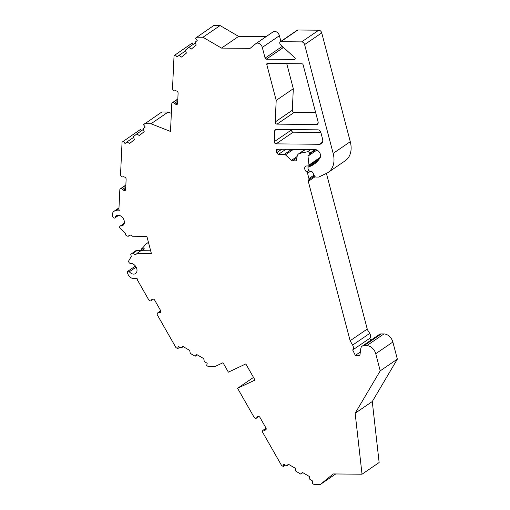 <?xml version="1.0" encoding="UTF-8"?>
<svg xmlns="http://www.w3.org/2000/svg" width="510" height="510" viewBox="0 0 510 510"><rect width="100%" height="100%" fill="white"/><g stroke="black" fill="none" stroke-linecap="round" stroke-linejoin="round"><path stroke-width="0.76" d="M320.854 132.421L293.224 132.166A1.747 1.249 -124.3 0 1 291.382 129.999L291.401 129.591M315.664 112.627L294.149 112.43A1.747 1.249 -124.3 0 1 292.306 110.262L293.314 88.714L286.741 63.635M367.366 329.511L326.419 173.425M370.783 340.291L369.801 338.289A4.654 3.334 55.7 0 0 369.744 333.387L367.079 329.167L350.128 340.744L308.308 181.356A1.747 1.249 55.7 0 1 308.626 179.973A1.747 1.249 55.7 0 0 308.945 178.589L307.549 173.279A1.747 1.249 -124.3 0 0 306.676 171.991A3.672 2.627 55.7 0 1 305.624 166.285A3.672 2.627 55.7 0 1 306.81 165.948L308.289 165.96A1.23 0.88 55.7 0 0 308.684 165.846L319.802 158.247M383.941 333.935L366.817 345.633L364.089 345.608A5.82 4.163 -124.3 0 0 362.208 346.15L379.332 334.452A5.82 4.163 55.7 0 1 381.212 333.91L383.941 333.935A8.734 6.247 55.7 0 1 392.859 342.025L375.736 353.717L380.231 370.84L397.347 359.142L392.859 342.025M258.43 416.434L256.842 417.518A1.747 1.249 55.7 0 1 257.25 416.887A1.747 1.249 55.7 0 1 257.372 416.817L257.996 416.523A1.747 1.249 55.7 0 1 259.998 417.499L265.914 427.884A1.747 1.249 55.7 0 1 265.761 429.866A1.747 1.249 55.7 0 1 265.64 429.936L265.015 430.23A1.747 1.249 55.7 0 1 264.084 430.223A1.747 1.249 55.7 0 0 263.032 430.287A1.747 1.249 55.7 0 0 262.688 430.708L262.586 430.944A1.747 1.249 55.7 0 0 262.771 432.505L281.558 465.464L283.299 466.484L283.821 464.176L286.735 465.879L288.341 464.202L295.309 468.276L295.864 471.214L300.76 474.077L302.373 472.407L309.34 476.48L309.895 479.419L312.802 481.121L312.273 483.423L314.013 484.443L320.305 484.5L333.234 473.943L362.023 474.211L379.14 462.513L372.268 401.542L397.347 359.142M141.359 130.789L140.397 129.502L122.062 142.182L120.545 174.509A1.747 1.249 -124.3 0 0 121.176 176.071L121.412 176.32A1.747 1.249 -124.3 0 0 123.063 176.83A1.747 1.249 -124.3 0 1 123.994 176.836L124.778 177.148A1.747 1.249 -124.3 0 1 126.129 179.208L125.645 189.535A1.747 1.249 -124.3 0 1 125.205 190.421A1.747 1.249 -124.3 0 1 124.153 190.479L123.369 190.173A1.747 1.249 -124.3 0 1 122.47 189.459A1.747 1.249 -124.3 0 0 120.832 188.674L120.583 188.732A1.747 1.249 -124.3 0 0 120.271 188.872A1.747 1.249 -124.3 0 0 119.831 189.752L118.919 209.253L119.334 210.84L115.789 210.808A5.82 4.163 55.7 0 0 113.908 211.35L118.983 207.889M171.341 113.347L168.109 112.073L161.817 112.015L143.482 124.701L145.222 127.028L143.195 128.686L144.19 131.625L139.326 135.59L136.833 133.881L143.431 129.374M193.347 44.268L192.378 42.98L174.05 55.666L172.514 88.44A1.747 1.249 -124.3 0 0 173.145 90.002L173.374 90.251A1.747 1.249 -124.3 0 0 175.026 90.761A1.747 1.249 -124.3 0 1 175.956 90.767L176.74 91.08A1.747 1.249 -124.3 0 1 178.098 93.139L177.614 103.466A1.747 1.249 -124.3 0 1 177.174 104.352A1.747 1.249 -124.3 0 1 176.116 104.41L175.332 104.104A1.747 1.249 -124.3 0 1 174.433 103.396A1.747 1.249 -124.3 0 0 172.794 102.606L172.552 102.663A1.747 1.249 -124.3 0 0 172.24 102.803A1.747 1.249 -124.3 0 0 171.8 103.683L170.493 131.446L150.986 123.771L144.693 123.713M266.092 36.65L238.635 36.401L220.09 25.557L213.798 25.5L195.47 38.186L197.211 40.513L195.183 42.164L196.172 45.109L191.314 49.075L188.815 47.366L195.413 42.859M272.984 31.951A4.654 3.334 55.7 0 1 273.15 31.83A4.654 3.334 55.7 0 1 279.41 35.706L280.895 41.367M282.183 46.27L282.215 46.41A1.167 0.835 -124.3 0 0 283.407 47.487L283.522 47.487M328.115 172.463A23.282 16.664 55.7 0 0 333.157 153.402L304.61 44.587A2.913 2.085 -124.3 0 0 301.639 41.89L280.736 41.699A1.747 1.249 -124.3 0 0 280.175 41.865L297.292 30.166A1.747 1.249 55.7 0 1 297.859 30.007L318.756 30.198A2.913 2.085 55.7 0 1 321.733 32.895L350.281 141.703A23.282 16.664 55.7 0 1 345.238 160.765L328.115 172.463A23.282 16.664 55.7 0 1 326.476 173.4L318.903 176.983A1.747 1.249 -124.3 0 1 318.463 177.072L316.009 177.053A1.747 1.249 -124.3 0 1 314.383 175.848L312.828 172.667A1.747 1.249 55.7 0 0 311.444 171.494L309.831 171.162A1.747 1.249 -124.3 0 1 308.295 169.575L308.002 168.459A1.747 1.249 -124.3 0 1 308.378 167.031L318.367 160.21M317.909 129.833A2.913 2.085 55.7 0 1 320.886 132.53L322.569 138.95A5.82 4.163 55.7 0 1 321.306 143.718A5.82 4.163 55.7 0 1 319.426 144.26L276.108 143.865A1.747 1.249 55.7 0 1 274.259 141.697L274.788 130.496A1.747 1.249 55.7 0 1 275.228 129.61A1.747 1.249 55.7 0 1 275.789 129.451L317.909 129.833M276.197 100.406L266.781 64.521A1.167 0.835 55.7 0 1 267.036 63.571A1.167 0.835 55.7 0 1 267.412 63.463L301.939 63.776A1.167 0.835 55.7 0 1 303.131 64.853L318.074 121.833A2.913 2.085 55.7 0 1 317.449 124.21A2.913 2.085 55.7 0 1 316.506 124.485L277.032 124.121A1.747 1.249 55.7 0 1 275.183 121.96L276.197 100.406L293.314 88.714M320.331 157.284L308.99 165.036L307.957 155.901A1.747 1.249 -124.3 0 0 307.938 155.76L309.117 155.333A1.747 1.249 55.7 0 0 309.315 155.231L316.914 150.036M308.99 165.036A1.23 0.88 55.7 0 1 308.684 165.846M307.549 173.279L310.443 171.29M309.315 155.231A1.747 1.249 55.7 0 0 309.691 153.803L309.576 153.344A1.747 1.249 55.7 0 0 307.562 151.75L299.721 153.395A5.82 4.163 -124.3 0 0 298.611 153.867A5.82 4.163 -124.3 0 0 297.253 155.958L296.131 160.854L292.612 160.822A1.747 1.249 55.7 0 1 291.522 160.344L285.434 154.823A1.747 1.249 -124.3 0 0 284.344 154.345L278.549 154.294A1.747 1.249 55.7 0 1 276.764 152.675L276.273 150.801A1.747 1.249 55.7 0 1 276.649 149.373A1.747 1.249 55.7 0 1 277.217 149.207L315.04 149.557A5.24 3.748 55.7 0 1 319.623 152.605A5.24 3.748 55.7 0 1 320.044 157.87A40.743 29.159 55.7 0 1 313.911 164.297A40.743 29.159 55.7 0 1 308.652 166.904L308.607 166.917A1.747 1.249 -124.3 0 0 308.378 167.031M153.089 299.032L151.502 300.122A1.747 1.249 55.7 0 1 151.91 299.491A1.747 1.249 55.7 0 1 152.031 299.421L152.656 299.128A1.747 1.249 55.7 0 1 154.651 300.103L160.573 310.488A1.747 1.249 55.7 0 1 160.42 312.464A1.747 1.249 55.7 0 1 160.299 312.541L159.675 312.834A1.747 1.249 55.7 0 1 158.744 312.828A1.747 1.249 55.7 0 0 157.686 312.885A1.747 1.249 55.7 0 0 157.348 313.306L157.246 313.548A1.747 1.249 55.7 0 0 157.431 315.11L175.956 347.616L177.697 348.636L178.226 346.328L181.133 348.03L182.739 346.354L189.714 350.427L190.262 353.366L195.164 356.235L196.771 354.558L203.739 358.632L204.293 361.571L207.2 363.273L206.677 365.581L208.411 366.594L214.704 366.652L223.01 362.725L228.384 372.16L245.82 363.923L255.013 380.052L237.577 388.288L253.508 377.413M177.697 348.636L179.762 347.227M195.164 356.235L197.223 354.826M181.133 348.03L183.198 346.621M168.109 112.073L150.986 123.771M136.833 133.881L133.416 136.667L134.404 139.612L129.546 143.578L127.047 141.869L133.645 137.356M127.047 141.869L125.02 143.52L123.273 141.193M130.012 235.129L128.488 236.175L127.551 236.168L125.696 235.078L125.135 232.942L120.43 228.678A1.747 1.249 55.7 0 1 120.111 226.115A1.747 1.249 55.7 0 1 120.762 225.955A5.82 4.163 -124.3 0 0 122.916 225.42A5.82 4.163 -124.3 0 0 123.069 218.267A5.82 4.163 -124.3 0 0 116.35 215.806A5.82 4.163 -124.3 0 0 115.094 217.553A1.453 1.039 55.7 0 1 114.782 217.987A1.453 1.039 55.7 0 1 112.825 216.775L112.653 216.119A5.82 4.163 55.7 0 1 113.908 211.35M148.461 242.39L145.407 244.322A20.374 12.731 -89.5 0 1 141.57 248.823L144.387 248.848A20.374 12.731 -89.5 0 1 140.511 250.684L137.694 250.659A20.374 12.731 -89.5 0 1 137.324 250.722M136.336 267.52A5.82 4.163 55.7 0 1 136.03 267.176L129.317 271.76A1.453 1.039 -124.3 0 0 127.755 271.307A1.453 1.039 -124.3 0 0 127.443 272.499L127.615 273.156A5.82 4.163 -124.3 0 0 133.563 278.549L137.107 278.581L137.522 280.168L148.697 299.784A1.747 1.249 55.7 0 0 149.991 300.817L150.265 300.881A1.747 1.249 55.7 0 0 151.094 300.747L153.504 299.102M136.03 267.176A1.453 1.039 -124.3 0 0 134.468 266.724L127.755 271.307M129.317 271.76A5.82 4.163 -124.3 0 0 135.545 273.57A5.82 4.163 -124.3 0 0 136.291 267.425A5.82 4.163 -124.3 0 0 130.592 263.421A1.747 1.249 -124.3 0 1 129.017 262.465A1.747 1.249 -124.3 0 1 128.826 260.674L131.306 256.479L130.745 254.343L135.889 250.652L140.894 250.703L137.043 253.33A3.494 2.499 55.7 0 1 136.419 254.056A3.494 2.499 55.7 0 1 132.976 253.291L136.827 250.665M141.57 248.823L141.009 250.563M147.996 242.384L148.391 242.116M128.488 236.175A3.494 2.499 55.7 0 1 129.107 235.448A3.494 2.499 55.7 0 1 132.549 236.213L146.874 236.34L151.368 253.464L137.043 253.33M132.039 253.285L132.976 253.291M150.667 250.792L140.894 250.703M151.502 300.122A1.747 1.249 55.7 0 1 151.094 300.747M188.815 47.366L185.398 50.152L186.392 53.097L181.528 57.063L179.035 55.348L185.634 50.841M179.035 55.348L177.002 57.005L175.261 54.678M220.09 25.557L202.974 37.255L196.681 37.198M238.635 36.401L221.518 48.099L202.974 37.255M280.175 41.865A1.747 1.249 -124.3 0 0 279.799 43.293L279.901 43.701A1.747 1.249 -124.3 0 0 280.602 44.835L294.697 57.617A1.167 0.835 55.7 0 1 294.914 59.332A1.167 0.835 55.7 0 1 294.538 59.44L266.29 59.179A1.167 0.835 55.7 0 1 265.098 58.102L262.293 47.404A4.654 3.334 55.7 0 0 256.033 43.529A4.654 3.334 55.7 0 0 255.867 43.65L250.098 48.361L221.518 48.099M256.842 417.518A1.747 1.249 55.7 0 1 256.441 418.143A1.747 1.249 55.7 0 1 255.606 418.276L255.331 418.213A1.747 1.249 55.7 0 1 254.044 417.18L237.577 388.288M283.299 466.484L285.358 465.075M300.76 474.077L302.825 472.668M286.735 465.879L288.794 464.47M335.72 473.969L320.305 484.5M372.268 401.542L355.151 413.24L380.231 370.84M362.023 474.211L355.151 413.24M366.817 345.633A8.734 6.247 55.7 0 1 375.736 353.717M362.208 346.15A5.82 4.163 -124.3 0 0 360.787 348.655L359.875 355.438L355.33 355.4L352.684 349.987L369.801 338.289M360.34 351.976L355.33 355.4M369.744 333.387L352.627 345.085A4.654 3.334 55.7 0 1 352.684 349.987M352.627 345.085L350.128 340.744M276.305 129.451L274.788 130.496M291.382 129.999L274.259 141.697M293.224 132.166L276.108 143.865M322.498 142.162L319.426 144.26M268.324 63.469L266.781 64.521M318.042 123.439L316.506 124.485M294.149 112.43L277.032 124.121M307.957 155.901L308.41 155.588M306.676 171.991L308.811 170.531M318.253 160.344L308.652 166.904M308.607 166.917L318.285 160.306M177.818 99.067L172.552 102.663M177.811 99.182L172.794 102.606M177.659 102.516L175.332 104.104M177.614 103.39L176.116 104.41M177.722 101.146L174.433 103.396M125.651 189.459L124.153 190.479M125.689 188.585L123.369 190.173M125.753 187.215L122.47 189.459M125.849 185.251L120.832 188.674M125.855 185.136L120.583 188.732M118.945 208.654L115.789 210.808M118.428 215.271L115.094 217.553M124.191 223.609L120.762 225.955M160.726 312.114L159.675 312.834M160.854 311.38L158.744 312.828M262.293 47.404L279.41 35.706M282.215 46.41L265.098 58.102M283.407 47.487L266.29 59.179M295.15 59.02L294.538 59.44M280.736 41.699L297.859 30.007M301.639 41.89L318.756 30.198M304.61 44.587L321.733 32.895M333.157 153.402L350.281 141.703M278.587 149.22L276.273 150.801M281.775 149.251L276.764 152.675M285.874 149.29L278.549 154.294M284.344 154.345L291.669 149.341M285.434 154.823L293.435 149.36M297.126 156.519L291.522 160.344M296.794 157.966L292.612 160.822M266.067 429.509L265.015 430.23M266.201 428.776L264.084 430.223M364.089 345.608L381.212 333.91M315.103 176.715L308.308 181.356M314.46 175.988L308.626 179.973M308.945 178.589L314.026 175.115M309.691 153.803L315.786 149.64M309.576 153.344L315.116 149.557M307.562 151.75L310.826 149.519M299.721 153.395L305.471 149.468M292.306 110.262L275.183 121.96M177.824 98.985L172.24 102.803M125.855 185.053L120.271 188.872M114.782 217.987L118.709 215.297M120.111 226.115L124.281 223.265M157.686 312.885L160.726 310.813M256.033 43.529L273.15 31.83M263.032 430.287L266.067 428.209M256.441 418.143L258.844 416.504M298.611 153.867L305.05 149.462"/></g></svg>
